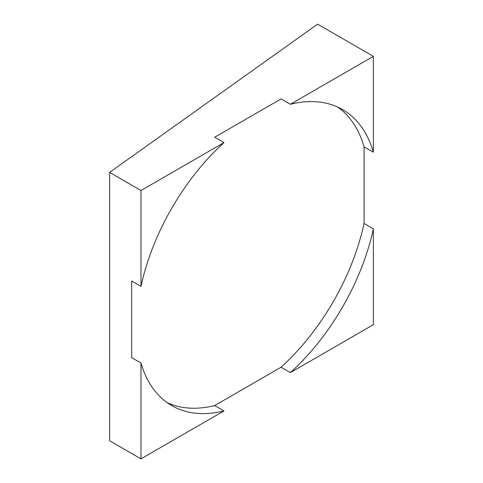 <?xml version="1.0" encoding="UTF-8"?>
<svg xmlns="http://www.w3.org/2000/svg" width="483" height="483" viewBox="0 0 483 483"><rect width="100%" height="100%" fill="white"/><g stroke="black" fill="none" stroke-linecap="round" stroke-linejoin="round"><path stroke-width="0.72" d="M140.982 190.513L223.985 142.594L214.687 137.226L281.07 98.9L290.368 104.268A170.891 98.665 -60 0 1 342.622 109.605A170.891 98.665 -60 0 1 373.365 152.193L373.365 56.348L317.591 24.15L109.635 172.419L140.982 190.513L140.982 286.359L131.684 280.991L131.684 357.643L140.982 363.011L140.982 458.85L109.635 440.75L109.635 172.419M373.365 56.348L290.368 104.268M290.368 372.604L373.365 324.685L373.365 228.845A170.891 98.665 -60 0 1 290.368 372.604L281.07 367.237A170.891 98.665 120 0 0 364.067 223.478L364.067 146.826A170.891 98.665 120 0 0 337.846 107.135M167.209 402.695A170.891 98.665 120 0 0 214.687 405.563L281.07 367.237M214.687 405.563L223.985 410.93A170.891 98.665 -60 0 1 171.731 405.599A170.891 98.665 -60 0 1 140.982 363.011M140.982 458.85L223.985 410.93M223.985 142.594A170.891 98.665 120 0 0 140.982 286.359M364.067 223.478L373.365 228.845M373.365 152.193L364.067 146.826"/></g></svg>
